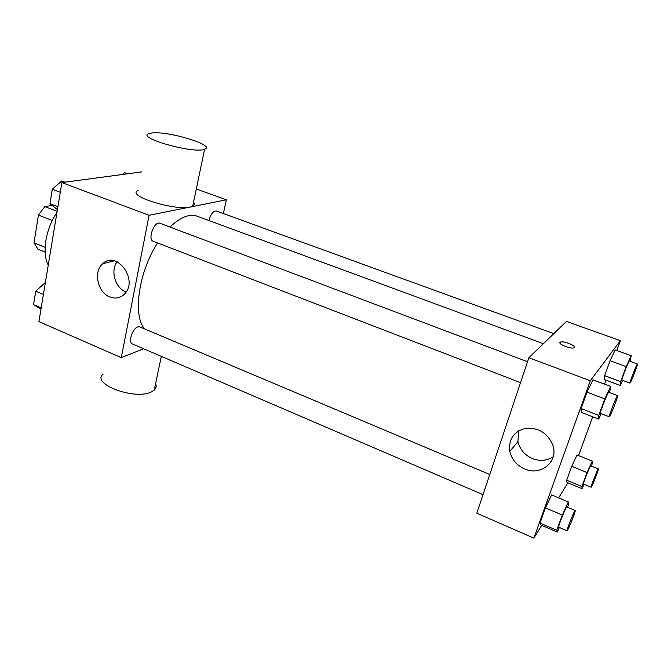 <?xml version="1.0" encoding="UTF-8"?>
<svg xmlns="http://www.w3.org/2000/svg" width="671" height="671" viewBox="0 0 671 671"><rect width="100%" height="100%" fill="white"/><g stroke="black" fill="none" stroke-linecap="round" stroke-linejoin="round"><path stroke-width="1.01" d="M45.133 247.347L34.02 242.843L38.44 215.064L44.84 206.584L52.086 205.41M34.02 242.843L37.979 249.209L45.15 252.12M52.296 220.507L38.44 215.064M57.136 211.348L44.84 206.584M56.951 212.464C45.653 228.736 41.787 253.068 48.253 265.104M110.254 261.849L111.05 260.432M143.619 348.761L121.266 357.651L38.918 321.619L61.891 182.587L141.656 171.91M121.266 357.651L149.088 215.29L226.387 199.79L196.293 189.029M226.387 199.79L223.368 213.563M543.409 343.686L197.207 216.205C189.423 213.529 180.365 217.152 170.031 227.075M157.576 242.927C138.612 271.981 132.598 315.345 144.575 328.907M527.532 361.719L159.924 223.267C154.389 220.65 147.326 239.522 153.189 241.241L520.537 382.629M553.801 333.655L216.339 211.013C213.185 210.946 210.719 214.116 208.916 220.516M483.028 494.678L132.321 343.896C127.909 342.546 132.422 328.438 137.773 326.911L139.761 326.878L489.78 474.489M149.088 215.29L61.891 182.587M109.801 296.951C97.689 292.531 93.135 271.73 102.629 263.795C116.477 249.696 138.754 279.908 124.672 293.848C120.486 298.067 115.529 299.098 109.801 296.951M193.542 202.197C194.884 203.858 194.607 205.183 192.711 206.173C181.858 212.833 124.504 196.175 138.134 190.405M103.183 374.074C90.535 383.929 135.299 400.595 151.537 391.847L154.263 390.111C156.234 388.274 156.67 386.169 155.58 383.787M152.51 132.933C169.755 131.105 216.515 145.615 204.605 149.247C193.961 154.095 135.416 137.555 148.954 133.596L152.51 132.933M125.989 292.011C115.261 288.069 110.136 270.673 117.123 261.757M541.732 525.351L533.856 538.15L476.821 513.198L528.874 357.718L566.483 321.409L620.373 340.675L616.8 350.505M606.014 380.13L604.554 384.156M592.678 416.775L578.553 455.584M601.182 413.663L598.666 419.09L581.279 412.363L581.111 408.589L587.016 392.124L592.971 379.82L610.635 386.429L609.578 392.61M584.038 484.336L582.059 488.723L567.037 482.516L566.693 480.226L571.734 466.32L577.043 454.98L592.267 461.103L592.258 463.661L591.361 466.093M533.856 538.15L590.295 380.759L620.373 340.675M567.876 482.86L558.633 497.882M622.554 380.365L620.23 385.422L604.445 379.543L604.63 375.676L610.065 360.704L615.206 349.935L631.21 355.714L630.086 361.375M559.362 527.498L557.282 532.069L540.809 524.957L540.021 523.078L545.464 507.905L551.604 494.93L568.32 501.942L568.681 504.147L567.532 507.276M590.295 380.759L528.874 357.718M524.663 468.954C516.712 465.355 511.755 459.518 509.801 451.457C508.442 439.069 513.843 431.327 526.014 428.241C538.939 427.586 547.913 433.323 552.938 445.469C558.566 461.841 540.616 476.36 524.663 468.954M559.941 342.562L560.57 342.059C564.101 340.583 578.033 346.63 573.831 347.846C570.66 349.197 557.861 344.047 560.084 342.336L560.562 342.067C563.481 340.793 575.525 345.355 574.46 347.343M553.206 456.733C546.932 460.834 540.004 461.455 532.43 458.587C524.672 455.114 519.84 449.444 517.937 441.585L518.717 430.774M557.282 532.069L556.745 530.291L562.315 515.068L568.32 501.942M575.198 510.505L566.819 506.974C566.19 506.077 557.651 527.372 558.708 527.213L567.07 530.803L567.7 529.947C569.855 526.19 575.986 510.287 575.198 510.505C574.661 509.65 566.114 531.013 567.07 530.803M540.809 524.957L540.021 523.078L545.464 507.905L551.604 494.93M556.745 530.291L540.021 523.078M562.315 515.068L545.464 507.905M598.666 419.09L598.784 415.408L604.831 398.884L610.635 386.429M617.605 395.638L608.748 392.3C608.027 391.394 599.32 413.596 600.478 413.395L609.302 416.792L609.729 416.305C611.658 413.353 618.503 395.404 617.605 395.638C617.001 394.774 608.262 417.035 609.302 416.792M581.279 412.363L581.111 408.589L587.016 392.124L592.971 379.82M598.784 415.408L581.111 408.589M604.831 398.884L587.016 392.124M582.059 488.723L581.925 486.509L587.075 472.56L592.267 461.103M598.389 468.937L590.757 465.85C590.254 465.087 582.621 484.303 583.502 484.11L591.117 487.247L591.579 486.618C593.357 483.531 599.06 468.71 598.389 468.937C597.962 468.207 590.312 487.465 591.117 487.247M567.037 482.516L566.693 480.226L571.734 466.32L577.043 454.98M581.925 486.509L566.693 480.226M587.075 472.56L571.734 466.32M620.23 385.422L620.641 381.623L626.186 366.601L631.21 355.714M637.425 364.043L629.398 361.124C628.828 360.361 621.019 380.373 621.975 380.147L629.968 383.116L630.279 382.764C631.847 380.382 638.18 363.799 637.425 364.043C636.947 363.305 629.104 383.367 629.968 383.116M604.445 379.543L604.63 375.676L610.065 360.704L615.206 349.935M620.641 381.623L604.63 375.676M626.186 366.601L610.065 360.704M40.981 309.121L33.55 304.651L35.739 291.18L45.393 282.441M41.174 307.939L33.55 304.651M43.405 294.443L35.739 291.18M57.429 209.595L49.956 203.674L52.296 189.272L61.732 180.944L65.012 182.168M57.899 206.735L49.956 203.674M60.281 192.309L52.296 189.272M122.726 174.443L124.647 172.657L127.742 173.772M161.317 356.368L154.263 390.111M192.711 206.173L204.605 149.247M114.338 260.801L102.629 263.795M517.937 441.585L509.801 451.457"/></g></svg>
